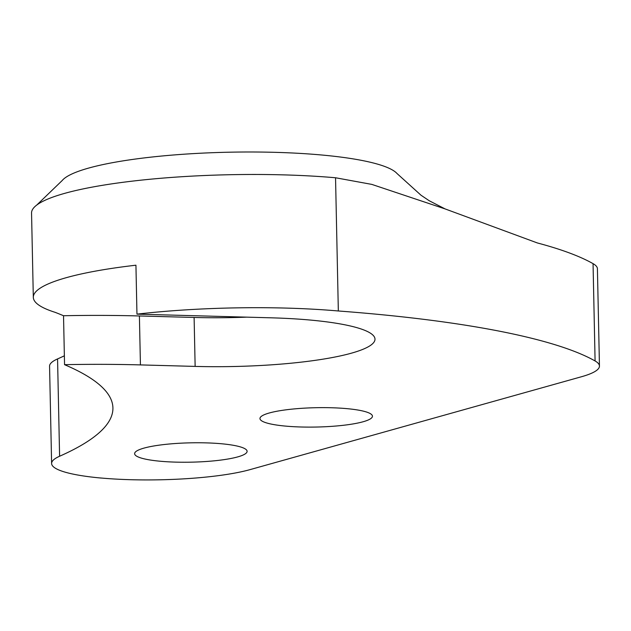 <?xml version="1.0" encoding="UTF-8"?>
<svg xmlns="http://www.w3.org/2000/svg" width="631" height="631" viewBox="0 0 631 631"><rect width="100%" height="100%" fill="white"/><g stroke="black" fill="none" stroke-linecap="round" stroke-linejoin="round"><path stroke-width="0.95" d="M221.907 443.798A56.254 9.67 178.8 0 0 164.155 444.532A56.254 9.67 178.8 0 0 134.624 453.681A56.254 9.67 178.8 0 0 159.824 461.198A56.254 9.67 178.8 0 0 217.577 460.472A56.254 9.67 178.8 0 0 247.107 451.323A56.254 9.67 178.8 0 0 221.907 443.798M347.247 408.675A56.254 9.67 178.8 0 0 289.495 409.401A56.254 9.67 178.8 0 0 259.964 418.55A56.254 9.67 178.8 0 0 285.173 426.067A56.254 9.67 178.8 0 0 342.925 425.341A56.254 9.67 178.8 0 0 372.448 416.192A56.254 9.67 178.8 0 0 347.247 408.675M33.317 297.327L31.55 213.057A198.757 34.177 -1.2 0 1 36.756 205.051A198.757 34.177 -1.2 0 1 335.542 177.761L338.334 310.98A540.909 93.002 -1.2 0 1 374.538 314.025A540.909 93.002 -1.2 0 1 595.088 360.964A108.185 18.599 -1.2 0 1 599.45 366.035A108.185 18.599 -1.2 0 1 581.49 376.739L250.026 469.63A108.185 18.599 -1.2 0 1 100.14 477.927L101.094 478.046A108.138 18.591 -1.2 0 1 51.608 463.493A108.138 18.591 -1.2 0 1 59.598 456.245A721.217 123.999 178.8 0 0 112.917 407.91A721.217 123.999 178.8 0 0 64.551 364.679A283.942 48.816 178.8 0 1 140.429 364.907L195.137 366.406A141.975 24.412 -1.2 0 0 374.995 339.139A141.975 24.412 -1.2 0 0 270.975 317.811L136.959 314.143L135.933 265.201A198.757 34.177 178.8 0 0 33.317 297.327A198.757 34.177 178.8 0 0 55.157 312.345A721.217 123.999 -1.2 0 1 63.526 315.737L64.551 364.679M335.542 177.761L371.817 184.394L445.06 208.9L537.36 242.951A540.909 93.002 -1.2 0 1 593.053 263.648A108.185 18.599 -1.2 0 1 597.415 268.727L599.45 366.035M36.756 205.051L62.161 180.561A169.297 29.105 -1.2 0 1 323.096 155.131A169.297 29.105 -1.2 0 1 397.041 173.541L420.98 195.2L429.238 200.753L445.06 208.9M136.959 314.143A198.757 34.177 -1.2 0 1 338.334 310.98M59.598 456.245L57.563 358.929A108.138 18.591 178.8 0 0 49.565 366.177L51.608 463.493M57.563 358.929A721.217 123.999 178.8 0 0 64.37 355.805M246.792 317.148A141.975 24.412 -1.2 0 1 194.111 317.464L139.404 315.965A283.942 48.816 178.8 0 0 63.526 315.737M595.088 360.964L593.053 263.648M139.404 315.965L140.429 364.907M194.111 317.464L195.137 366.406"/></g></svg>

